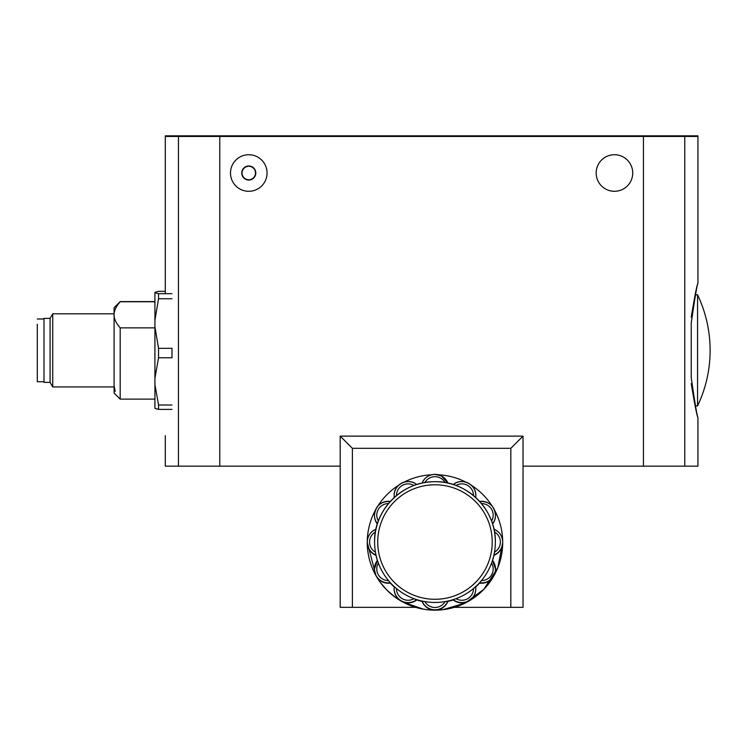 <?xml version="1.0" encoding="UTF-8"?>
<svg xmlns="http://www.w3.org/2000/svg" width="746" height="746" viewBox="0 0 746 746"><rect width="100%" height="100%" fill="white"/><g stroke="black" fill="none" stroke-linecap="round" stroke-linejoin="round"><path stroke-width="1.12" d="M37.3 324.212L37.3 381.747L37.3 324.212M154.926 327.858L120.181 327.858L154.926 327.858M154.926 399.119L120.181 399.119L120.181 327.858C116.031 323.102 113.998 318.756 114.091 314.812C113.998 310.877 116.031 306.522 120.181 301.766L154.926 301.766L120.181 301.766C116.05 306.485 114.017 310.83 114.091 314.812L114.091 393.021L120.181 399.119L120.181 327.858C116.04 323.121 114.007 318.775 114.091 314.812L114.091 385.915L115.21 391.37M154.926 301.608L120.181 301.608L114.091 307.706L114.091 314.812L114.091 313.796L52.733 313.796L52.733 386.932L52.733 313.796L50.094 318.365L50.094 382.362L52.733 386.932L114.091 386.932M50.094 318.365L50.094 382.362L44.005 382.362L44.005 318.365L50.094 318.365M44.005 377.028L44.005 323.699L44.005 377.028M154.926 408.37L154.926 384.563L154.926 408.37L158.544 409.386L154.926 408.37M154.926 378.222L154.926 384.563L158.544 405.003L158.544 409.386L171.99 409.386L158.544 409.386L158.544 405.003L154.926 384.563L154.926 292.357L158.544 291.341L154.926 292.357L154.926 320.22L158.544 298.764L171.99 298.764L158.544 298.764L154.926 320.22L154.926 326.879L158.544 348.326L171.99 348.326L171.99 357.782L171.99 348.326L158.544 348.326L158.544 357.782L171.99 357.782L158.544 357.782L154.926 378.222L158.544 357.782L158.544 348.326L154.926 326.879L154.926 378.222M158.544 293.691L158.544 298.764L158.544 293.691L154.926 292.674L158.544 293.691L171.99 293.691L158.544 293.691M165.286 291.341L158.544 291.341L165.286 291.341M158.544 405.003L171.99 405.003L158.544 405.003M431.915 136.453L431.915 135.837L643.462 135.837L643.462 136.453L697.939 136.453L697.93 135.837L684.502 135.837L684.502 136.453M431.915 135.837L165.286 135.837L165.286 136.453L643.453 136.453L643.453 466.157L523.03 466.157M643.462 135.837L684.502 135.837M219.762 135.837L219.762 136.453M431.309 136.453L431.309 135.837M510.833 607.337L510.833 448.318L523.03 436.13L523.03 607.337L454.333 607.337M415.625 607.337L340.195 607.337L340.195 436.13L523.03 436.13M340.195 466.157L165.286 466.157L165.286 435.683M697.939 417.387L697.939 466.157L643.453 466.157M684.763 466.157L684.763 136.453M178.453 466.157L178.453 136.453M340.195 607.337L340.195 605.015M510.833 448.318L352.382 448.318L340.195 436.13M697.547 294.791L697.547 405.936A129.105 129.105 0 0 0 697.547 294.791L695.524 294.791M691.234 323.027L691.234 377.7L691.234 323.027C694.852 297.84 697.09 284.608 697.93 283.321C697.044 284.319 694.815 295.593 691.234 317.153M691.234 383.584C694.815 405.134 697.044 416.408 697.93 417.406C697.09 416.128 694.852 402.887 691.234 377.7M672.342 466.157L635.769 466.157M227.446 466.157L190.883 466.157M614.443 154.73A18.286 18.286 0 0 0 598.609 182.155A18.286 18.286 0 0 0 630.277 182.155A18.286 18.286 0 0 0 614.443 154.73M248.772 154.73A18.286 18.286 0 0 0 232.939 182.155A18.286 18.286 0 0 0 264.606 182.155A18.286 18.286 0 0 0 248.772 154.73M242.683 175.879L243.252 176.867L242.683 176.532A7.04 7.04 0 0 0 254.871 176.532A7.04 7.04 0 0 0 248.772 165.976A7.04 7.04 0 0 0 242.683 176.532L242.683 175.879A6.733 6.733 0 0 1 242.683 170.153L243.252 169.165A6.733 6.733 0 0 1 248.204 166.311L248.772 165.976L248.204 166.311M254.302 176.867L254.871 175.879L254.302 176.867A6.733 6.733 0 0 1 249.35 179.721L248.772 180.056L249.35 179.721M254.871 170.153L254.871 169.501L254.871 170.153A6.733 6.733 0 0 1 254.871 175.879M254.871 169.501L254.302 169.165L254.871 169.501M249.35 166.311L248.772 165.976L249.35 166.311A6.733 6.733 0 0 1 254.302 169.165M243.252 169.165L242.683 170.153M248.204 179.721L248.772 180.056L248.204 179.721A6.733 6.733 0 0 1 243.252 176.867M445.073 482.559A11.61 11.61 -0 0 0 424.875 482.559A60.37 60.37 180 0 1 445.073 482.559A60.37 60.37 -0 0 1 455.993 485.478A60.37 60.37 180 0 1 473.486 495.577A11.61 11.61 -0 0 0 455.993 485.478L454.864 485.077M492.229 522.918L491.577 521.062A11.61 11.61 -0 0 0 481.478 503.569A60.37 60.37 180 0 1 491.577 521.062A60.37 60.37 -0 0 1 494.495 531.973A60.37 60.37 180 0 1 494.495 552.171A11.61 11.61 -0 0 0 494.495 531.973M492.584 560.47A60.37 60.37 -0 0 0 493.945 555.35L494.495 552.171A60.37 60.37 -0 0 1 491.577 563.09L492.519 560.377L495.493 568.993A13.932 13.932 -0 0 0 492.519 560.377M475.706 586.981A60.37 60.37 -0 0 0 479.575 583.102L481.478 580.575A11.61 11.61 -0 0 0 491.577 563.09A60.37 60.37 180 0 1 481.478 580.575A60.37 60.37 -0 0 1 473.486 588.566L475.668 586.692L475.808 588.678A13.932 13.932 -0 0 0 475.668 586.692M453.26 599.625L455.993 598.665A11.61 11.61 -0 0 0 473.486 588.566A60.37 60.37 180 0 1 455.993 598.665A60.37 60.37 -0 0 1 445.073 601.593L447.908 601.379A60.37 60.37 -0 0 0 453.26 599.952A13.932 13.932 -0 0 0 475.808 589.004L475.808 588.678A13.932 13.932 -0 0 1 453.26 599.625L453.26 599.952M422.04 601.379L424.875 601.593A11.61 11.61 -0 0 0 445.073 601.593A60.37 60.37 180 0 1 424.875 601.593A60.37 60.37 -0 0 1 413.965 598.665L416.697 599.952A60.37 60.37 -0 0 0 422.04 601.379A13.932 13.932 -0 0 0 447.908 601.379M394.289 586.692L394.149 588.678A13.932 13.932 -0 0 1 394.289 586.692L396.471 588.566A11.61 11.61 -0 0 0 413.965 598.665A60.37 60.37 180 0 1 396.471 588.566A60.37 60.37 -0 0 1 388.48 580.575L390.372 583.102A60.37 60.37 -0 0 0 394.252 586.981M377.439 560.377L374.464 568.993A13.932 13.932 -0 0 1 377.439 560.377L378.381 563.09A11.61 11.61 -0 0 0 388.48 580.575A60.37 60.37 180 0 1 378.381 563.09A60.37 60.37 -0 0 1 375.452 552.171L376.012 555.35A60.37 60.37 -0 0 0 377.373 560.47M378.381 521.062A60.37 60.37 180 0 1 388.48 503.569A11.61 11.61 -0 0 0 378.381 521.062A60.37 60.37 -0 0 0 375.452 552.171A11.61 11.61 -0 0 1 375.452 531.973L375.527 531.581M390.363 501.405A13.932 13.932 -0 0 0 374.464 515.197L374.464 515.523A13.932 13.932 -0 0 0 377.364 524.037M396.471 495.577A60.37 60.37 180 0 1 413.965 485.478A11.61 11.61 -0 0 0 396.471 495.577A60.37 60.37 -0 0 0 388.48 503.569M416.678 484.546A13.932 13.932 -0 0 0 394.149 495.512L394.149 495.829A13.932 13.932 -0 0 0 394.252 497.507M475.706 497.507A13.932 13.932 -0 0 0 475.808 495.829L475.808 495.512A13.932 13.932 -0 0 0 453.279 484.546M492.593 524.037A13.932 13.932 -0 0 0 495.493 515.523L495.493 515.197A13.932 13.932 -0 0 0 479.594 501.405C489.05 501.2 494.346 505.797 495.493 515.197A13.932 13.932 -0 0 1 492.519 523.804M493.945 555.35A13.932 13.932 -0 0 0 502.701 542.417L502.701 542.417A67.727 67.718 -0 0 1 493.628 576.276A13.932 13.932 -0 0 0 495.493 569.31L495.493 568.993A13.932 13.932 -0 0 1 479.575 582.775M479.575 583.102A13.932 13.932 -0 0 0 493.628 576.276A67.727 67.718 -0 0 1 401.115 601.062A13.932 13.932 -0 0 0 416.697 599.952M416.697 599.625A13.932 13.932 -0 0 1 394.149 588.678L394.149 589.004A13.932 13.932 -0 0 0 401.115 601.062A67.727 67.718 -0 0 1 376.329 576.276A13.932 13.932 -0 0 0 390.372 583.102M390.372 582.775A13.932 13.932 -0 0 1 374.464 568.993L374.464 569.31A13.932 13.932 -0 0 0 376.329 576.276A67.727 67.718 -0 0 1 367.256 542.417A13.932 13.932 -0 0 0 376.012 555.35M434.974 484.788A57.246 57.246 -0 0 0 385.402 570.662A57.246 57.246 -0 0 0 484.555 570.662A57.246 57.246 -0 0 0 434.974 484.788M376.003 529.166A13.932 13.932 -0 0 0 367.256 542.09L367.256 542.435A67.727 67.718 -0 0 0 434.974 610.163A67.727 67.718 -0 0 0 502.701 542.435L502.701 542.09A13.932 13.932 -0 0 0 493.955 529.166C499.494 531.693 502.412 536.001 502.701 542.09A13.932 13.932 -0 0 1 493.945 555.024M375.341 510.32A67.727 67.718 -0 0 0 367.256 541.829M398.634 485.273A67.727 67.718 -0 0 0 377.737 506.226M431.645 474.773A67.727 67.718 -0 0 0 404.015 482.186M465.933 482.186A67.727 67.718 -0 0 0 438.303 474.773M492.22 506.226A67.727 67.718 -0 0 0 471.323 485.273M502.701 541.829A67.727 67.718 -0 0 0 494.617 510.32M178.714 135.837L178.714 136.453M352.382 607.337L352.382 448.318M219.772 466.157L219.772 136.453M390.372 501.405C380.908 501.2 375.602 505.797 374.464 515.197A13.932 13.932 -0 0 0 377.439 523.804M416.697 484.564C408.267 477.207 393.58 484.34 394.149 495.512A13.932 13.932 -0 0 0 394.289 497.479M447.898 483.1A13.932 13.932 -0 0 0 422.05 483.1M475.668 497.47A13.932 13.932 -0 0 0 475.808 495.512C476.377 484.34 461.69 477.207 453.26 484.564M422.04 601.062A13.932 13.932 -0 0 0 447.908 601.062M376.012 529.156C370.454 531.693 367.536 536.001 367.256 542.09A13.932 13.932 -0 0 0 376.012 555.024M424.875 482.559A60.37 60.37 -0 0 0 413.965 485.478M481.478 503.569A60.37 60.37 -0 0 0 473.486 495.577M37.3 381.747L44.005 381.747M37.3 318.98L44.005 318.98M695.524 405.936L697.547 405.936M165.286 293.691L165.286 136.453M697.939 283.34L697.939 136.453M447.908 483.128L441.362 475.92L434.974 474.372C428.885 474.661 424.577 477.58 422.04 483.128M367.256 542.435L376.031 575.772M380.441 582.598L387.09 590.328L395.734 597.63M403.232 602.255L423.495 609.184M430.507 610.014L442.695 609.715L465.028 603.132L483.809 589.359L497.806 567.725L502.701 542.435M495.353 542.072C496.174 509.816 467.238 480.872 434.974 481.702C401.301 481.17 373.494 511.234 374.604 542.072"/></g></svg>
